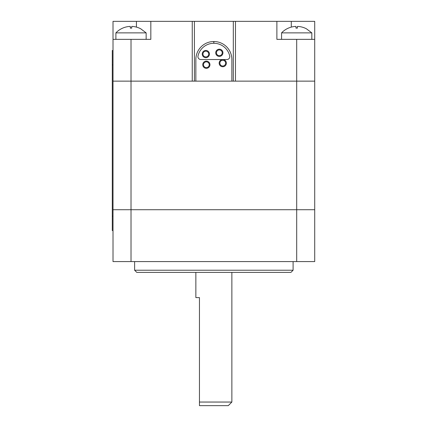 <?xml version="1.0" encoding="UTF-8"?>
<svg xmlns="http://www.w3.org/2000/svg" width="427" height="427" viewBox="0 0 427 427"><rect width="100%" height="100%" fill="white"/><g stroke="black" fill="none" stroke-linecap="round" stroke-linejoin="round"><path stroke-width="0.64" d="M291.294 27.104L291.294 21.35L314.71 21.35L314.71 81.135L296.701 81.135L296.701 209.716L131.02 209.716L296.701 209.716L296.701 261.58L314.71 261.58L314.71 209.716L296.701 209.716L314.71 209.716L314.71 81.135L231.866 81.135L231.866 59.529A18.009 18.009 0 0 0 213.858 41.52A18.009 18.009 0 0 0 195.854 59.529L195.854 81.135L192.251 81.135L192.251 21.35L113.011 21.35L113.011 39.359L150.832 39.359L150.832 21.35M296.701 261.58L131.02 261.58L131.02 209.716L113.011 209.716L131.02 209.716L131.02 81.135L192.251 81.135L113.011 81.135L113.011 39.359M314.71 39.359L276.888 39.359L276.888 21.35L192.251 21.35M296.701 39.359L296.701 81.135L235.469 81.135L235.469 21.35M291.294 21.35L276.888 21.35M131.02 39.359L131.02 81.135L113.011 81.135L113.011 261.58L131.02 261.58M195.854 81.135L231.866 81.135M213.858 41.52L213.858 43.282A16.242 16.242 0 0 1 229.721 56.028A2.882 2.882 0 0 1 226.908 59.529L200.813 59.529A2.882 2.882 0 0 1 198 56.028A16.242 16.242 0 0 1 213.788 43.282L213.788 41.52M134.622 270.227L136.784 272.389L290.936 272.389L293.098 270.227L134.622 270.227L134.622 261.58M195.854 272.389L195.854 297.598L199.452 297.598L199.452 405.65L228.269 405.65L231.866 402.047L199.452 402.047M222.761 59.545A3.603 3.603 0 0 0 219.643 64.947A3.603 3.603 0 0 0 225.883 64.947A3.603 3.603 0 0 0 222.761 59.545M222.761 60.266A2.882 2.882 0 0 0 220.268 64.584A2.882 2.882 0 0 0 225.259 64.584A2.882 2.882 0 0 0 222.761 60.266M206.353 61.125A3.603 3.603 0 0 0 203.231 66.527A3.603 3.603 0 0 0 209.47 66.527A3.603 3.603 0 0 0 206.353 61.125M206.353 61.846A2.882 2.882 0 0 0 203.855 66.164A2.882 2.882 0 0 0 208.846 66.164A2.882 2.882 0 0 0 206.353 61.846M205.841 50.455A3.603 3.603 0 0 0 202.718 55.862A3.603 3.603 0 0 0 208.958 55.862A3.603 3.603 0 0 0 205.841 50.455M205.841 51.176A2.882 2.882 0 0 0 203.343 55.499A2.882 2.882 0 0 0 208.333 55.499A2.882 2.882 0 0 0 205.841 51.176M219.329 49.196A3.603 3.603 0 0 0 216.211 54.597A3.603 3.603 0 0 0 222.451 54.597A3.603 3.603 0 0 0 219.329 49.196M219.329 49.916A2.882 2.882 0 0 0 216.836 54.24A2.882 2.882 0 0 0 221.826 54.24A2.882 2.882 0 0 0 219.329 49.916M113.011 50.493L112.29 50.493L112.29 230.575L113.011 230.575M281.574 32.874L311.827 32.874L306.394 28.78A20.891 20.891 0 0 0 297.422 26.405L297.422 28.118A19.178 19.178 0 0 0 295.98 28.118L295.98 26.405A20.891 20.891 0 0 0 281.574 32.874L281.574 39.359M297.422 27.968A19.327 19.327 0 0 0 295.98 27.968M311.827 32.874L311.827 39.359M297.422 26.453L297.422 28.118M295.98 26.453L295.98 28.118M115.893 32.874L146.146 32.874L140.713 28.78A20.891 20.891 0 0 0 131.74 26.405L131.74 28.118A19.178 19.178 0 0 0 130.299 28.118L130.299 26.405A20.891 20.891 0 0 0 115.893 32.874L115.893 39.359M131.74 27.968A19.327 19.327 0 0 0 130.299 27.968M146.146 32.874L146.146 39.359M131.74 26.453L131.74 28.118M130.299 26.453L130.299 28.118M233.307 81.135L233.307 21.35M194.413 81.135L194.413 21.35M136.426 27.104L136.426 21.35M113.011 64.899L112.29 64.899M113.011 216.169L112.29 216.169M293.098 261.58L293.098 270.227M231.866 272.389L231.866 402.047"/></g></svg>
